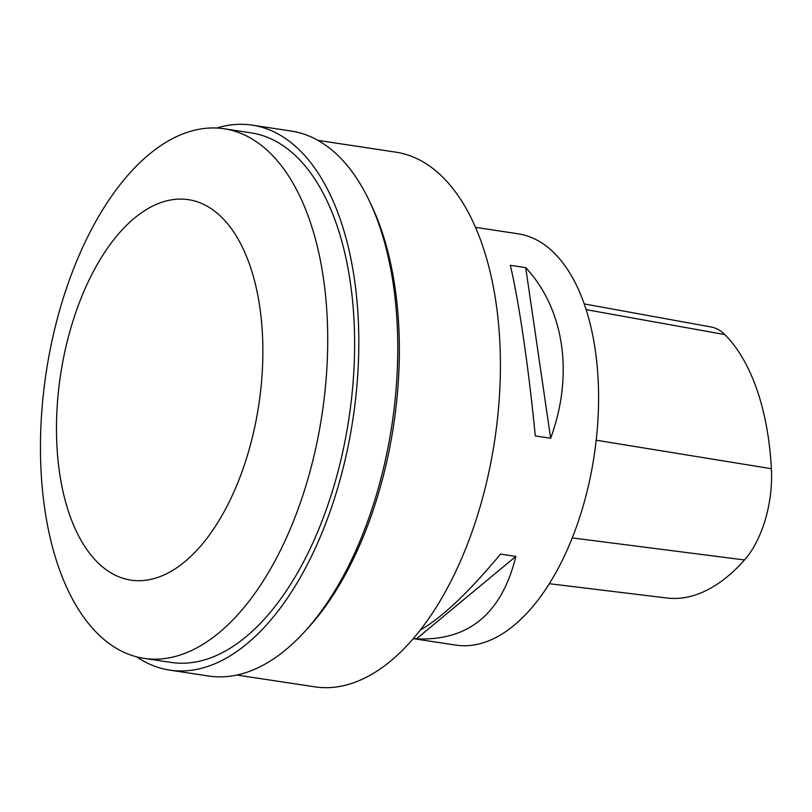<?xml version="1.0" encoding="UTF-8"?>
<svg xmlns="http://www.w3.org/2000/svg" width="812" height="812" viewBox="0 0 812 812"><rect width="100%" height="100%" fill="white"/><g stroke="black" fill="none" stroke-linecap="round" stroke-linejoin="round"><path stroke-width="1.22" d="M317.888 140.354L395.88 152.169A270.396 140.882 98.6 0 1 429.903 166.277A270.396 140.882 98.6 0 1 488.327 474.644A270.396 140.882 98.6 0 1 314.863 686.851L236.871 675.036M549.298 583.706L666.946 598.008A222.529 115.933 -81.4 0 0 744.502 559.955A82.124 42.792 -81.4 0 0 771.4 468.727A222.529 115.933 -81.4 0 0 724.822 334.585A82.124 42.792 -81.4 0 0 711.099 326.982L584.264 303.921M420.23 630.071C442.144 617.506 468.9 592.181 500.507 554.099L515.864 556.423L416.444 638.851L413.42 638.394M515.864 556.423C501.735 613.649 468.595 641.125 416.444 638.851M413.207 638.648L455.857 645.104A207.994 108.372 -81.4 0 0 594.161 455.694A207.994 108.372 -81.4 0 0 518.178 233.815L475.538 227.35M535.291 435.922C528.632 367.836 519.051 302.287 510.352 265.291L525.709 267.615L550.648 438.247L535.291 435.922M525.709 267.615C564.381 309.159 573.962 374.708 550.648 438.247M369.298 200.828L371.429 205.324A270.396 140.882 98.6 0 1 378.768 492.458A270.396 140.882 98.6 0 1 307.251 628.843L303.881 632.497A275.593 143.592 -81.4 0 0 369.298 200.828A275.593 143.592 -81.4 0 0 325.896 145.429A275.593 143.592 -81.4 0 0 291.224 131.047L252.278 125.149A275.593 143.592 98.6 0 1 286.951 139.522A275.593 143.592 98.6 0 1 337.822 487.586A275.593 143.592 98.6 0 1 169.698 670.113A275.593 143.592 98.6 0 1 136.568 656.806M143.968 658.329L170.865 662.399A267.798 139.522 -81.4 0 0 334.239 485.038A267.798 139.522 -81.4 0 0 251.111 132.863L224.213 128.783A267.798 139.522 98.6 0 1 307.342 480.968A267.798 139.522 98.6 0 1 143.968 658.329A267.798 139.522 98.6 0 1 110.28 644.352A267.798 139.522 98.6 0 1 60.839 306.144A267.798 139.522 98.6 0 1 224.213 128.783M216.692 128.042A275.593 143.592 98.6 0 1 252.278 125.149M169.698 670.113L208.643 676.02A275.593 143.592 -81.4 0 0 303.881 632.497M106.636 570.044A192.393 100.241 98.6 0 1 109.498 245.376A192.393 100.241 98.6 0 1 262.865 354.144A192.393 100.241 98.6 0 1 106.636 570.044M724.822 334.585L586.183 309.646M771.4 468.727L596.201 440.205M744.502 559.955L572.237 537.909"/></g></svg>
